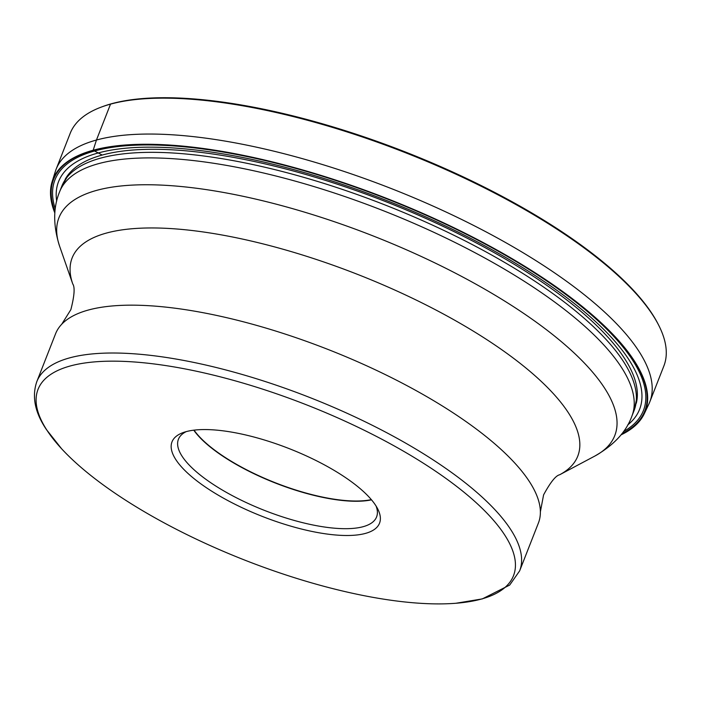 <?xml version="1.0" encoding="UTF-8"?>
<svg xmlns="http://www.w3.org/2000/svg" width="701" height="701" viewBox="0 0 701 701"><rect width="100%" height="100%" fill="white"/><g stroke="black" fill="none" stroke-linecap="round" stroke-linejoin="round"><path stroke-width="1.05" d="M649.783 401.918L663.856 366.018A318.815 104.326 -158.6 0 0 658.914 325.667A318.815 104.326 -158.6 0 0 414.519 156.314A318.815 104.326 -158.6 0 0 110.521 104.134A318.815 104.326 -158.6 0 0 101.224 107.113A318.815 104.326 -158.6 0 0 70.188 133.356L56.115 169.265A318.815 104.326 21.4 0 1 96.449 140.034A318.815 104.326 21.4 0 1 451.155 214.418A318.815 104.326 21.4 0 1 649.783 401.918A318.815 104.326 21.4 0 1 648.854 404.083L644.307 413.669A318.088 104.081 -158.6 0 0 580.892 305.373A318.088 104.081 -158.6 0 0 172.253 145.23A318.088 104.081 -158.6 0 0 93.172 150.233L102.188 155.052A306.994 100.453 -158.6 0 1 438.046 224.005A306.994 100.453 -158.6 0 1 636.298 403.224M54.853 213.016A318.088 104.081 21.4 0 1 52.146 181.612L55.335 171.482A318.815 104.326 21.4 0 1 56.115 169.265M658.914 325.667L658.335 324.519A317.798 103.985 -158.6 0 0 414.72 155.71A317.798 103.985 -158.6 0 0 111.696 103.687A317.798 103.985 -158.6 0 0 102.425 106.666L101.224 107.113M65.132 179.386A306.994 100.453 21.4 0 1 102.188 155.052M56.676 201.099A312.024 102.101 21.4 0 1 98.044 153.011A312.024 102.101 -158.6 0 1 470.397 238.244A312.024 102.101 -158.6 0 1 627.745 424.902M623.522 431.536A316.028 103.406 -158.6 0 0 482.428 242.607A316.028 103.406 -158.6 0 0 94.942 150.89A316.028 103.406 21.4 0 0 55.265 208.837M54.967 211.527A317.483 103.888 21.4 0 1 93.759 150.251A317.483 103.888 -158.6 0 1 172.472 145.247M621.91 433.709A317.483 103.888 -158.6 0 0 580.726 305.242M620.99 434.883A318.088 104.081 -158.6 0 0 644.307 413.669M52.146 181.612A318.088 104.081 21.4 0 1 93.172 150.233L96.449 140.034L110.521 104.134L111.696 103.687M194.037 430.142A106.272 34.778 -158.6 0 0 275.633 482.884A106.272 34.778 -158.6 0 0 371.328 499.629M186.212 431.623A106.421 34.822 -158.6 0 0 178.422 439.282A106.421 34.822 -158.6 0 0 226.046 492.19A106.421 34.822 -158.6 0 0 363.118 526.696A106.421 34.822 -158.6 0 0 376.586 516.944A106.421 34.822 -158.6 0 0 376.078 506.034M221.884 497.272A111.441 36.461 -158.6 0 0 365.431 533.408A111.441 36.461 -158.6 0 0 377.716 508.917A111.441 36.461 -158.6 0 0 329.663 467.786A111.441 36.461 -158.6 0 0 186.115 431.65A111.441 36.461 -158.6 0 0 183.04 432.622A111.441 36.461 -158.6 0 0 221.884 497.272M70.363 365.948A255.339 83.55 21.4 0 1 399.281 448.771A255.339 83.55 21.4 0 1 481.184 599.11A255.339 83.55 21.4 0 1 455.904 603.263A255.339 83.55 21.4 0 1 61.574 448.728A255.339 83.55 21.4 0 1 70.363 365.948M88.361 310.035A259.3 84.847 -158.6 0 0 61.714 324.248A259.3 84.847 -158.6 0 0 55.554 333.807L36.803 381.659A259.3 84.847 21.4 0 1 69.609 357.887A259.3 84.847 21.4 0 1 69.653 357.869A259.3 84.847 21.4 0 1 358.141 418.401A259.3 84.847 21.4 0 1 519.643 570.886L538.403 523.034A259.3 84.847 -158.6 0 0 540.375 511.835A259.3 84.847 -158.6 0 0 361.55 363.495A259.3 84.847 -158.6 0 0 88.361 310.035M631.89 416.14C626.273 431.807 613.918 445.109 594.834 456.062A298.495 97.676 -158.6 0 0 464.027 277.692A298.495 97.676 -158.6 0 0 96.712 190.357A298.495 97.676 -158.6 0 0 59.646 246.323C53.074 225.862 53.057 207.706 59.585 191.855A307.345 100.567 21.4 0 1 98.464 163.675A307.345 100.567 21.4 0 1 440.412 235.387A307.345 100.567 21.4 0 1 631.89 416.14L634.072 410.576A307.345 100.567 -158.6 0 0 496.536 257.766A307.345 100.567 -158.6 0 0 100.646 158.111A307.345 100.567 -158.6 0 0 61.767 186.291L69.373 173.278M371.512 499.839A106.421 34.822 21.4 0 1 275.546 483.103A106.421 34.822 21.4 0 1 193.765 430.177M61.714 324.248L70.871 309.632C74.411 295.778 75.042 287.226 72.764 283.975A271.55 88.861 21.4 0 1 106.473 233.056A271.55 88.861 21.4 0 1 440.64 312.515A271.55 88.861 21.4 0 1 559.635 474.779L594.834 456.062M59.585 191.855L61.767 186.291M637.323 395.863L634.072 410.576M519.643 570.886L509.688 585.063L482.314 598.908L455.904 603.263M61.574 448.728L46.397 429.538C34.91 412.512 31.711 396.547 36.803 381.659M540.375 511.835L543.59 494.871C550.408 482.306 555.753 475.611 559.635 474.779M72.764 283.975L59.646 246.323"/></g></svg>
